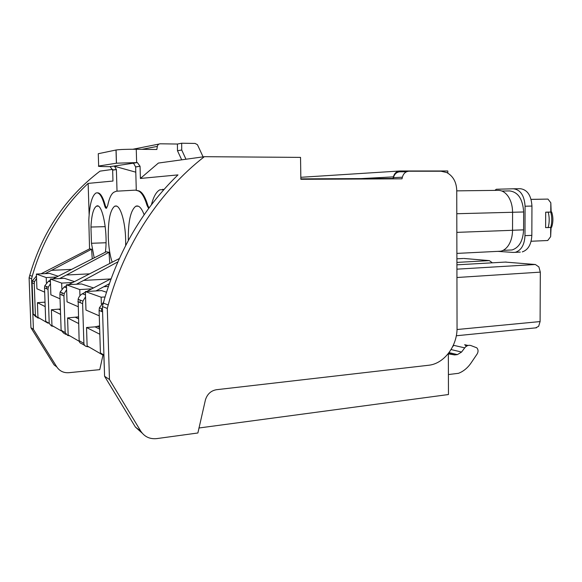 <?xml version="1.0" encoding="UTF-8"?>
<svg xmlns="http://www.w3.org/2000/svg" width="582" height="582" viewBox="0 0 582 582"><rect width="100%" height="100%" fill="white"/><g stroke="black" fill="none" stroke-linecap="round" stroke-linejoin="round"><path stroke-width="0.87" d="M361.211 178.601L393.403 176.87C394.472 173.181 396.648 171.224 399.907 170.984L447.805 170.977L447.813 173.116M198.869 428.01L448.467 394.531L448.344 353.514M104.36 369.279L103.807 355.005M393.403 176.87L393.032 178.456L300.85 178.878M393.126 178.863L393.41 177.685L402.366 177.212C403.464 173.465 405.654 171.472 408.957 171.232L440.989 171.224L446.649 172.505C453.022 175.953 456.39 181.911 456.746 190.379L457.052 327.768C457.379 345.737 444.502 363.321 429.21 365.19L216.504 389.707C211.011 390.66 207.323 394.014 205.453 399.776L197.88 432.986L156.776 438.602C149.872 439.294 144.54 436.82 140.786 431.182L109.467 379.5L107.299 308.445L108.208 304.961C124.206 244.862 159.832 191.267 204.347 156.689L300.538 157.387L300.858 179.307L401.995 178.82L402.366 177.212M406.476 171.792L399.914 171.799C396.648 172.032 394.48 173.996 393.41 177.685M456.746 190.86L498.17 190.35C502.055 190.343 505.438 192.424 508.312 196.6C511.098 200.935 512.516 206.159 512.575 212.277L456.797 213.725M498.105 251.431L500.862 251.206C503.67 250.515 506.122 248.681 508.224 245.706C511.011 241.53 512.451 236.394 512.538 230.297L512.575 212.277M463.127 258.488L456.899 258.815M492.372 262.817L489.338 260.612L463.796 258.452M505.3 262.082L535.382 264.504L538.874 266.912L540.314 272.136L540.096 321.57L538.619 326.364L535.549 327.884M451.079 349.564L461.57 352.052L457.387 354.62L454.637 354.925L448.344 353.863M454.637 354.925L448.431 353.412M448.409 374.546L458.529 373.309L460.529 372.436C464.669 370.348 468.175 367.191 471.064 362.972L477.175 353.929C478.455 351.615 478.331 349.578 476.803 347.818L470.86 345.533C468.554 344.886 466.509 345.657 464.72 347.861L461.57 352.052M452.527 346.937L453.734 345.344L464.72 347.861M466.408 346.239L464.669 344.711L468.044 345.468M89.133 214.693L88.137 183.395L87.496 183.992C61.001 209.113 42.573 239.879 32.228 276.275L31.566 278.749L33.414 329.361L56.84 366.98C59.655 371.12 63.656 373.026 68.822 372.698L99.769 369.65L102.97 355.085M112.559 169.398L99.98 171.144C65.766 197.24 42.355 231.978 29.755 275.344L29.1 277.781L30.933 327.724L54.082 364.878L56.84 366.98M140.786 431.182L135.417 427.079L104.578 376.278L102.425 306.539L104.345 299.395C118.728 250.413 142.99 209.193 177.124 175.72L177.976 174.898L140.393 178.456L158.399 163.055L204.347 156.689M36.462 276.159L32.316 280.837L32.097 282.779L33.239 314.12L36.019 316.957M41.002 273.824L89.555 248.856L88.806 220.185C89.548 204.842 91.92 195.792 95.928 193.042C99.1 191.871 102.003 196.09 104.651 205.693C105.175 207.629 105.779 208.487 106.462 208.254L107.67 205.686C109.19 198.28 111.278 193.784 113.927 192.213L116.298 191.209L135.511 190.132L139.113 190.94C142.401 192.264 145.333 197.145 147.901 205.606L148.992 207.992M36.542 278.327L34.476 281.695L34.251 283.667L35.4 315.371L37.517 317.837L39.496 318.245M71.426 269.386L51.514 270.346L45.17 273.62M48.008 289.349L49.208 323.352L45.709 321.329L44.523 287.908L48.008 289.349L48.248 287.232L50.481 283.594M50.358 280.218L48.532 281.164L44.763 285.835L44.523 287.908M109.78 263.435L109.001 252.268L106.193 251.78L52.889 278.902M53.566 326.415L51.456 325.985L49.208 323.352M89.439 273.846L66.421 275.017L59.633 278.545M66.486 285.762L64.18 286.977L60.142 292.011L59.895 294.252L61.125 330.241L63.496 333.028L65.89 334.424M119.303 258.561L68.531 284.685M69.855 335.872L67.592 335.421L65.184 332.591L63.94 295.925L64.202 293.641L66.624 289.683M110.573 278.96L83.663 280.408L76.373 284.249M85.474 294.885L82.462 293.764L85.394 292.2M86.74 291.487L111.046 278.713M82.462 293.764C80.258 294.994 78.81 296.82 78.119 299.235L79.13 340.652C79.276 342.245 80.127 343.249 81.669 343.649L84.659 345.402M88.922 346.952L86.492 346.472C84.921 346.064 84.063 345.046 83.903 343.416L82.615 303.637L82.899 301.156L85.539 296.82M108.332 286.468L103.836 286.722L95.972 290.935M103.596 302.087L99.406 307.791L99.1 310.439L100.424 352.968L103.923 354.991L102.927 355.085L102.905 354.402M135.417 427.079L142.146 433.103M501.902 191.034L509.614 190.932C518.082 192.002 522.767 199.008 523.654 211.972L523.596 229.854C522.992 240.846 519.188 247.539 512.182 249.933L508.741 250.1M135.642 166.998L133.816 163.666L132.972 163.229L137.359 162.574L140.058 166.263L135.642 166.998L136.283 190.139M135.788 172.17L113.868 166.103L109.438 166.656C100.912 166.605 97.31 166.401 98.656 166.037L98.271 153.713L116.08 149.996C119.768 149.465 126.498 149.218 136.261 149.261L156.842 149.487L157.344 146.373L141.993 149.327M117.026 191.165L116.385 169.486L114.661 166.503L113.868 166.103L132.972 163.229M104.578 376.278L109.467 379.5M102.425 306.539L107.299 308.445M33.414 329.361L30.933 327.724M31.566 278.749L29.1 277.781M116.385 169.617L112.646 170.119L112.973 181.046L88.137 183.395M112.646 170.119L110.158 166.656M185.978 159.235L181.722 150.018L181.671 143.237L195.05 143.427L197.436 144.678L203.089 156.864M181.693 159.824L177.481 150.731L181.722 150.018M106.579 208.189L105.349 205.693C102.949 196.912 100.286 192.627 97.347 192.831M89.555 248.856L91.592 249.212L51.514 270.346M91.592 249.212L92.254 258.837M163.84 189.659L159.926 189.79C156.398 191.58 153.561 196.571 151.422 204.755M139.113 190.94L138.334 190.932C141.615 192.256 144.54 197.145 147.108 205.606L148.657 208.451M138.334 190.932L135.511 190.132M125.661 245.48L125.647 239.238C125.239 221.669 120.489 205.897 115.934 205.963L114.727 206.181C110.238 209.738 108.099 220.069 108.296 237.187C108.645 247.081 109.933 255.425 112.159 262.213M106.019 242.759L91.469 243.276L94.182 257.862M91.469 243.276L90.952 227.038C91.549 215.195 93.389 208.232 96.481 206.159C102.185 202.223 108.165 232.123 105.378 252.188M144.147 214.758C141.542 207.905 138.778 205.06 135.839 206.217C130.659 210.16 128.149 221.276 128.316 239.558L128.346 240.417M109.001 252.268L66.421 275.017M117.811 261.9L83.663 280.408M109.263 283.732L103.836 286.722M162.516 189.346L164 189.47M140.058 166.401L140.393 178.456M499.08 251.453L513.222 252.428L520.286 252.101M494.875 190.394L496.33 189.245L513.368 188.794C520.439 189.659 524.346 195.465 525.08 206.217L524.986 235.652C524.491 244.724 521.327 250.26 515.507 252.246M137.359 162.574L116.465 163.193L98.656 166.037M181.671 143.237L177.43 144.038L160.29 143.798C158.704 143.9 157.715 144.758 157.344 146.373M177.43 144.038L177.481 150.731M105.226 226.645L90.952 227.038M47.804 322.544L47.826 323.083L37.954 317.343L37.423 302.684L45.192 306.612M45.032 302.145L37.423 302.684M44.676 292.149L36.921 288.781L36.39 274.057L49.601 273.402L58.084 276.203M56.476 277.039L46.218 277.57L36.39 274.057M46.611 288.774L46.531 286.548M46.4 282.808L46.218 277.57M47.826 323.083L48.633 323.017M61.212 330.852L51.944 325.476L51.398 309.748L60.579 314.396M60.397 309.006L51.398 309.748M60.048 298.821L50.874 294.834L50.321 279.033L64.398 278.298L74.401 281.608M72.706 282.496L61.685 283.099L50.321 279.033M62.099 295.169L62.012 292.768M61.881 288.781L61.685 283.099M79.217 341.314L68.145 334.883L67.577 317.932L78.563 323.49M78.344 316.884L67.577 317.932M78.01 306.612L67.032 301.847L66.457 284.802L81.531 283.965L93.44 287.908M91.65 288.861L79.756 289.56L66.457 284.802M80.178 302.633L80.098 300.028M79.96 295.765L79.756 289.56M102.927 355.085L87.118 345.904L86.529 327.513L99.842 334.25M99.58 325.833L95.062 326.858L86.529 327.513M99.267 315.837L85.969 310.06L85.372 291.567L101.581 290.6L106.477 292.222M105.051 296.958L101.137 297.206L85.372 291.567M101.581 311.465L101.494 308.627M101.348 304.044L101.137 297.206M513.368 188.794L520.468 188.713C527.438 189.776 531.264 195.559 531.948 206.064L531.839 235.368C531.337 244.404 528.158 249.918 522.301 251.897M44.378 302.247L45.047 302.567M58.811 309.253L60.433 310.039M75.507 317.357L78.41 318.769M95.062 326.858L99.682 329.099M531.111 241.254L547.749 240.512L550.645 236.656L550.688 227.613M531.082 199.4L547.96 199.095L531.075 199.364M550.819 202.791L551.169 211.993L551.671 212.001C553.322 217.151 553.3 222.273 551.591 227.351L545.618 227.627L545.69 212.183L550.776 212.044L550.819 202.791L547.96 199.095M551.089 227.504L550.645 236.656M548.149 227.7L548.302 227.133C549.466 222.375 549.495 217.595 548.375 212.779L548.229 212.204L545.69 212.183M551.169 211.993L550.776 212.044M548.229 212.204L551.671 212.001M550.71 227.613C552.078 222.484 552.107 217.326 550.79 212.132M399.194 171.035L300.829 177.299M512.538 230.297L456.841 232.371M489.338 260.612L456.906 262.402M540.314 272.136L456.943 277.505M540.096 321.57L457.023 329.521M506.136 262.031L456.914 264.825M535.382 264.504L456.921 269.168M457.387 354.62L449.049 352.597M512.575 212.263L523.654 211.972M523.596 229.854L512.538 230.261M33.239 314.12L35.4 315.371M32.097 282.779L34.251 283.667M35.866 276.465L36.484 276.697M105.349 205.693L104.651 205.693M48.532 281.164L50.416 281.87M64.18 286.977L66.559 287.857M59.895 294.252L63.94 295.925M61.125 330.241L65.184 332.591M79.13 340.652L83.903 343.416M77.843 301.665L82.615 303.637M99.1 310.439L102.592 311.879M159.104 144.038L132.914 149.247M136.632 162.567L136.261 149.261M116.4 163.207L116.014 150.011M147.108 205.606L147.901 205.606M525.08 206.217L531.948 206.064M524.986 235.652L531.839 235.368M77.77 317.001L78.359 317.285M97.492 326.451L99.631 327.477M500.862 251.206L456.885 253.403M536.495 327.79L456.31 335.763M465.687 345.322L467.39 345.701M503.117 250.376L512.182 249.933M32.228 276.275L29.755 275.344M32.316 280.83L34.476 281.695M44.763 285.835L48.248 287.232M60.142 292.011L64.202 293.641M78.119 299.235L82.899 301.156M102.505 309.035L99.406 307.791M140.058 166.263L135.635 166.867M116.385 169.486L112.639 169.995M116.465 163.193L116.08 149.996M116.684 206.144L114.727 206.181M98.067 206.13L96.481 206.159M138.29 206.173L135.839 206.217M103.32 303.113L108.208 304.961"/></g></svg>
